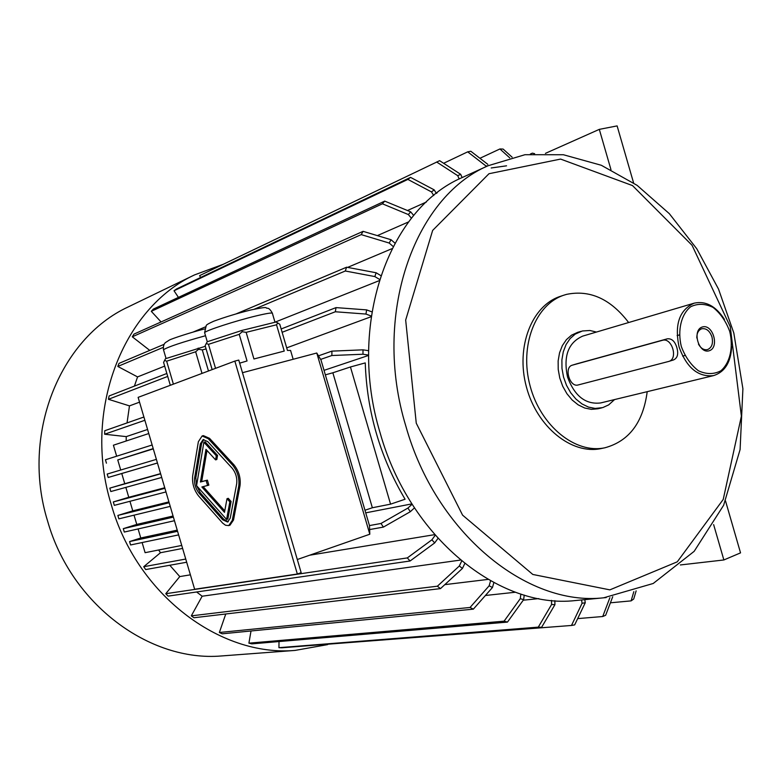 <?xml version="1.0" encoding="UTF-8"?>
<svg xmlns="http://www.w3.org/2000/svg" width="782" height="782" viewBox="0 0 782 782"><rect width="100%" height="100%" fill="white"/><g stroke="black" fill="none" stroke-linecap="round" stroke-linejoin="round"><path stroke-width="1.17" d="M203.799 439.484L201.59 443.502L195.842 477.773L196.565 485.671L200.241 492.709L223.896 519.356L228.236 521.741M207.592 485.514L206.125 480.529L200.417 482.015L205.979 449.357L215.578 459.875L216.849 459.493L217.562 455.417L205.148 441.879L203.887 442.241L196.565 485.681L226.585 519.443L227.836 519.043L231.101 501.477L228.256 498.32L226.995 498.721L224.493 512.337L201.873 486.971L208.843 485.133L207.377 480.148L201.668 481.634L206.986 450.461M224.766 510.842L203.173 486.639M138.121 397.364L194.64 589.257L297.336 574.017L234.844 361.098L138.121 397.364M228.852 525.553L229.986 525.191L233.535 519.981L240.035 485.554C240.866 477.91 238.833 470.989 233.945 464.821L209.527 438.331L203.369 435.623L202.108 435.985L198.364 441.713L192.665 475.974C192.001 483.286 193.956 489.923 198.52 495.876L222.616 523.07L225.539 525.25L228.735 525.602L232.283 520.392L238.764 485.954C239.595 478.301 237.562 471.38 232.665 465.202L208.266 438.702L202.108 435.985M170.32 385.291L163.594 362.418L165.491 358.703L205.304 346.299M206.047 348.938L202.274 349.886L208.471 370.991M202.01 373.415L195.656 351.783L198.511 349.3L198.159 348.088M198.511 349.3L202.274 349.886M195.656 351.783L166.644 361.186L173.389 384.138M164.552 360.326L166.644 361.186M212.166 369.603L205.138 345.683L207.181 341.773L241.804 330.483L276.066 321.998L279.77 324.237L287.444 350.434L290.581 350.453L293.162 359.27M276.535 324.784L284.237 351.079L253.945 358.977L246.144 332.35L276.535 324.784L277.815 322.888M239.683 363.151L247.044 360.971L239.224 334.334L242.215 331.734L241.804 330.483M242.215 331.734L246.144 332.35M205.138 345.683L212.127 369.622M239.224 334.334L208.471 344.334L215.529 368.342M206.213 343.454L208.471 344.334M369.808 534.223L316.778 353.014L321.001 360.013L369.485 525.69L369.808 534.223L297.307 559.521M316.778 353.014L242.488 372.701M181.737 545.435L145.1 552.678L142.119 542.552M116.655 456.209L113.41 445.212L148.775 433.541M120.721 470.021L117.75 459.933L153.292 448.868M161.708 477.45L110.819 491.546L109.812 488.124L124.758 483.706L121.757 473.521L157.456 463.012M124.758 483.706L160.584 473.618M165.98 491.937L114.319 505.358L113.312 501.946L128.766 497.284L125.843 487.382M128.766 497.284L164.748 487.753M168.912 501.888L132.764 510.851L129.949 501.301M173.066 516.012L136.772 524.419L134.035 515.162M178.628 534.888L130.584 544.966L129.577 541.564L140.77 537.987L138.101 528.935M140.77 537.987L177.231 530.137M436.268 193.232L437.216 192.802M407.461 210.514L426.415 202M377.364 235.617L408.615 221.893M347.599 267.395L392.026 248.647M134.406 386.103L137.564 376.914L164.679 366.113M274.981 322.174L379.153 280.679M127.046 422.925L129.47 405.878L139.538 402.163M286.691 347.873L371.147 316.71M126.185 440.999L126.244 436.62L147.583 429.474M324.022 370.355L368.605 355.419M390.56 504.155L405.086 499.229C380.228 457.402 366.944 411.967 365.243 362.907L350.453 366.973L390.56 504.155L372.349 507.753L332.858 372.779L350.453 366.973M186.683 562.238L145.696 569.56L143.712 566.715L160.466 552.727L158.648 550M160.466 552.727L182.617 548.426M365.732 512.845L411.899 503.882M190.397 574.829L179.772 576.578L169.782 565.249M309.672 555.21L434.645 534.653M460.442 560.078L202.157 596.216L196.624 591.984M444.811 584.643L487.997 579.413M485.417 595.483L515.475 592.228M523.256 600.185L538.827 598.611M364.969 510.245L372.349 507.753M325.341 374.852L332.858 372.779M202.157 596.216L191.307 615.864L437.382 586.207L459.327 565.992L462.436 568.436L464.752 563.587M461.673 561.095L459.327 565.992M191.307 615.864L193.965 617.751L440.491 588.611L437.382 586.207M462.436 568.436L440.491 588.611M225.763 613.997L219.361 632.491L222.215 633.811L473.354 609.149L470.05 607.467L489.151 585.786L492.455 587.507L493.853 582.649M219.361 632.491L470.05 607.467M492.455 587.507L473.354 609.149M490.568 580.87L489.151 585.786M251.012 630.976L248.911 643.156L251.853 643.869L507.459 622.101L504.087 621.172L520.274 598.68L523.647 599.647L524.233 595.092M248.911 643.156L504.087 621.172M523.647 599.647L507.459 622.101M520.871 594.056L520.274 598.68M279.018 641.563L278.93 647.682L281.862 647.789L541.603 627.311L538.28 627.135L551.584 604.496L554.917 604.691L554.858 600.674M278.93 647.682L538.28 627.135M554.917 604.691L541.603 627.311M551.535 600.4L551.584 604.496M308.362 645.697L571.495 625.463L574.662 624.896L585.259 602.736L584.789 599.638M571.495 625.463L582.072 603.274L585.259 602.736M581.564 599.95L582.072 603.274M612.726 596.725L605.649 615.268L602.727 616.519L609.872 597.731M577.673 618.611L602.727 616.519M636.137 590.869L633.713 599.012L631.113 600.879L633.84 591.651M610.41 602.805L631.113 600.879M530.362 154.044L532.376 153.135L534.614 153.683M509.727 157.827L499.923 148.961L503.119 149.069L512.142 157.211M479.923 158.277L499.923 148.961M443.638 163.282L467.685 151.845L470.813 151.249L487.821 164.357M488.291 165.647L486.111 166.087L486.248 166.576M486.111 166.087L467.685 151.845M200.534 277.532L199.635 275.606L439.611 160.681L460.696 174.318L457.734 175.676L459.2 179M457.734 175.676L436.649 162.001M462.133 177.582L460.696 174.318M410.56 177.377L176.429 289.027L174.024 290.757L407.862 179.41L410.56 177.377L434.186 189.86L431.498 191.922L433.746 195.559M431.498 191.922L407.862 179.41M174.024 290.757L178.443 297.395M436.395 193.447L434.186 189.86M384.715 201.111L153.38 309.086L151.297 311.334L382.388 203.799L384.715 201.111L410.658 211.834L408.351 214.561L411.449 218.246M408.351 214.561L382.388 203.799M151.297 311.334L161.082 321.949M413.717 215.48L410.658 211.834M363.083 231.335L133.976 334.11L132.305 336.807L361.225 234.62L363.083 231.335L391.039 239.732L389.192 243.046L393.141 246.477M389.192 243.046L361.225 234.62M132.305 336.807L149.753 350.385M394.939 243.124L391.039 239.732M164.132 344.315L119.011 363.376L117.808 366.445L163.243 347.384M254.287 309.183L345.292 271.002L346.602 267.209L376.132 272.762L374.842 276.574L379.544 279.418M193.174 332.037L205.334 326.905M236.272 313.826L346.602 267.209M374.842 276.574L345.292 271.002M117.808 366.445L137.564 376.914M380.795 275.587L376.132 272.762M179.772 576.578L165.764 593.714L168.13 596.119L410.1 560.987L434.694 542.913L437.969 538.407M165.764 593.714L407.295 557.918L431.899 539.815L435.193 535.289M410.1 560.987L407.295 557.918M371.245 316.036L365.956 314.061L335.331 311.764L282.126 332.291M129.47 405.878L108.434 399.289L167.71 376.425M281.149 328.968L336.025 307.609L335.331 311.764M108.434 399.289L109.118 395.956L166.849 373.473M336.025 307.609L366.631 309.887L371.88 311.852M414.47 507.88L410.306 511.711L383.385 527.097L369.632 529.551M369.456 525.572L381 523.471L383.385 527.097M143.712 566.715L185.745 559.052M381 523.471L407.93 508.056L412.124 504.224M144.875 420.286L104.622 434.225L104.749 430.735L143.908 417.011M318.479 355.839L331.91 351.128L363.004 349.837L368.605 350.698M320.63 359.407L331.871 355.517L331.91 351.128M331.871 355.517L362.975 354.236L368.605 355.096M104.622 434.225L126.244 436.62M117.75 459.933L153.213 448.594M106.44 463.169L105.433 459.757L152.148 444.987M157.446 462.983L108.19 477.479L107.183 474.058L156.38 459.366M108.19 477.479L121.757 473.521M109.812 488.124L160.642 473.833M113.312 501.946L164.914 488.32M132.764 510.851L117.867 515.436L118.874 518.847L170.232 506.374M117.867 515.436L169.166 502.758M136.772 524.419L123.292 528.652L173.389 517.107M123.292 528.652L124.299 532.053L174.454 520.714M129.577 541.564L177.573 531.301M633.586 182.89L617.115 125.902L599.315 129.362L545.445 153.36M610.967 169.665L599.315 129.362M713.634 524.605L723.868 559.961L680.36 564.956M491.204 167.974L506.55 165.823M606.187 597.565L575.357 600.556C499.121 609.354 409.279 537.136 380.15 432.954C347.012 324.901 388.468 208.98 462.162 177.563L464.547 176.478M601.593 448.467L601.104 448.575C571.75 454.938 536.931 427.001 526.413 386.963C515.524 347.022 531.75 305.469 560.371 296.349L560.577 296.28M647.203 391.674C643.136 422.485 629.051 441.185 604.926 447.773C575.532 454.147 540.665 426.122 530.108 385.966C519.199 345.908 535.426 304.247 564.076 295.117L566.598 294.364C589.951 289.575 610.634 298.968 628.64 322.536M597.976 408.771L591.339 409.348L584.692 408.018L578.191 404.861L572.17 400.022L566.93 393.727L562.727 386.279L559.775 378.048L558.221 369.446L558.143 360.903L559.541 352.829L562.346 345.634L566.393 339.662L571.495 335.195L577.624 332.37M614.564 399.573L608.67 404.9L602.697 407.618L595.151 408.439L588.494 407.099L581.984 403.932L575.953 399.074L570.704 392.76L566.491 385.291L563.529 377.041L561.975 368.41L561.896 359.847L563.294 351.753L566.09 344.539L570.146 338.547L575.249 334.07L582.414 330.972L589.911 330.493L596.441 332.057M731.688 346.416C730.887 362.271 724.846 371.997 713.585 375.604L600.586 402.955C585.571 404.695 574.545 396.034 567.517 376.992C563.187 356.172 568.25 342.545 582.698 336.113L582.795 336.094M713.585 375.604C698.131 377.295 686.635 367.784 679.108 347.091C674.348 324.52 679.372 309.877 694.191 303.162C705.735 300.679 715.813 306.075 724.435 319.369M669.021 361.333L673.585 359.906C677.515 358.068 678.62 354.002 676.889 347.687C674.925 341.255 671.709 338.313 667.251 338.841L576.95 363.777M681.298 346.465C677.417 330.17 681.161 314.472 690.653 306.759C697.73 303.348 705.208 303.563 713.057 307.414C720.398 313.259 725.96 321.275 729.733 331.46C733.536 347.325 730.105 362.789 720.887 370.785C713.917 374.451 706.449 374.451 698.463 370.795C690.926 364.998 685.198 356.895 681.298 346.465M702.373 326.974C712.91 323.67 719.802 347.54 709.245 350.756C698.688 354.256 691.699 330.063 702.373 326.974M578.113 384.969L668.688 361.45C678.502 359.055 671.904 337.11 662.344 340.336L572.277 365.184C563.675 367.237 569.707 387.657 578.113 384.969M723.868 559.961L740.534 552.874L725.52 500.93M434.694 542.913L431.899 539.815M366.631 309.887L365.956 314.061M407.93 508.056L410.306 511.711M362.975 354.236L363.004 349.837M327.668 644.603L295.049 650.419C219.908 656.968 136.586 594.555 111.21 504.439C82.178 410.97 122.999 307.873 194.562 274.893L223.32 264.257M225.187 655.678L221.531 655.951C149.694 662.149 71.123 604.457 47.614 521.086C20.674 434.645 59.774 338.577 128.14 306.955L130.75 305.694M234.844 361.098L238.774 360.082L301.158 572.659L297.336 574.017M698.463 344.139C700.907 348.42 703.898 350.248 707.427 349.632C711.835 347.755 713.34 343.513 711.952 336.925C709.753 330.864 706.381 328.147 701.835 328.743L701.698 328.782C698.404 330.072 696.782 333.142 696.811 337.99M207.768 441.635L203.134 439.582L200.329 443.873L194.601 478.144C194.102 483.638 195.559 488.613 198.999 493.09L222.645 519.756L227.591 522.034L230.25 518.114L236.692 483.687C237.308 477.949 235.783 472.768 232.127 468.144L207.768 441.635M215.578 459.875L216.301 455.789L217.562 455.417M216.301 455.789L203.887 442.241M226.585 519.443L229.84 501.878L231.101 501.477M229.84 501.878L226.995 498.721M206.125 480.529L207.377 480.148M200.417 482.015L201.668 481.634M488.076 165.745L524.966 154.709L563.363 154.728L601.299 165.266L637.095 185.334L669.314 213.652L696.782 248.784L718.541 289.125L733.819 333.024L742.9 388.742L740.095 449.542L723.643 505.24L694.162 551.339L653.214 583.48L603.694 597.8C526.794 606.715 435.662 532.786 405.868 426.19C372.007 315.635 413.717 197.377 488.076 165.745L462.162 177.563M416.259 423.189L405.672 320.053L432.642 230.426L488.985 173.721L560.596 159.078L632.491 185.578L692.07 245.313L730.241 326.661L741.385 416.171L723.223 499.444L677.28 561.818L609.862 589.863L532.816 574.457L462.582 515.143L416.259 423.189M577.165 363.708L572.365 365.155M667.251 338.841L662.344 340.336M275 322.262L272.459 313.562C273.123 312.37 267.659 313.162 256.046 315.938C235.597 320.825 205.51 330.62 204.61 332.624L204.747 333.083M205.529 335.732C182.294 342.115 168.286 346.778 163.477 349.73L163.594 350.121M208.266 438.702L209.527 438.331M232.283 520.392L233.535 519.981M238.764 485.954L240.035 485.554M232.665 465.202L233.945 464.821M200.329 443.873L201.59 443.502M222.645 519.756L223.896 519.356M198.999 493.09L200.241 492.709M194.601 478.144L195.842 477.773M564.076 295.117L560.371 296.349M604.926 447.773L601.104 448.575M581.153 331.314L577.39 332.438M601.641 407.891L597.829 408.8M694.191 303.162L582.698 336.113M577.077 363.728L572.277 365.184M673.585 359.906L668.806 361.411M194.562 274.893L128.14 306.955M295.049 650.419L221.531 655.951M272.312 313.083C270.543 309.897 268.969 308.284 267.591 308.225C264.12 308.45 271.432 305.645 250.416 310.073C237.239 313.367 225.02 317.081 213.75 321.207C208.677 323.474 206.165 324.941 206.213 325.625L204.61 332.624L207.289 341.744M204.542 328.958C191.942 332.027 171.581 338.743 169.362 340.062L165.393 342.624C163.761 344.129 163.125 346.504 163.477 349.73L166.067 358.518M679.372 334.95L677.124 335.576M684.895 355.507L682.637 356.093"/></g></svg>
